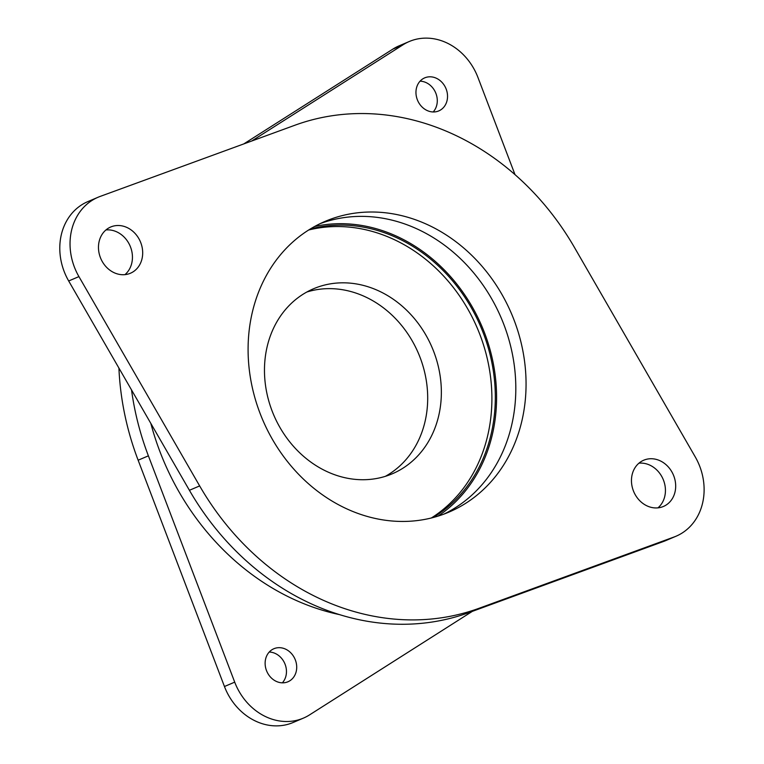 <?xml version="1.0" encoding="UTF-8"?>
<svg xmlns="http://www.w3.org/2000/svg" width="764" height="764" viewBox="0 0 764 764"><rect width="100%" height="100%" fill="white"/><g stroke="black" fill="none" stroke-linecap="round" stroke-linejoin="round"><path stroke-width="1.15" d="M306.841 292.02A100.552 86.074 -113.1 0 1 398.607 321.94A100.552 86.074 -113.1 0 1 424.354 424.326A100.552 86.074 -113.1 0 1 385.333 476.344M438.02 418.51A100.552 86.074 -113.1 0 1 392.304 473.785A100.552 86.074 -113.1 0 1 296.451 449.547A100.552 86.074 -113.1 0 1 267.811 344.029A100.552 86.074 -113.1 0 1 313.526 288.763A100.552 86.074 -113.1 0 1 409.38 312.992A100.552 86.074 -113.1 0 1 438.02 418.51M269.234 652.036A17.954 15.366 -113.1 0 1 285.87 676.264A17.954 15.366 -113.1 0 1 282.346 682.835M265.719 658.606A17.954 15.366 66.9 0 0 270.828 677.448A17.954 15.366 66.9 0 0 287.952 681.774A17.954 15.366 66.9 0 0 296.117 671.9A17.954 15.366 66.9 0 0 290.998 653.058A17.954 15.366 66.9 0 0 273.884 648.731A17.954 15.366 66.9 0 0 265.719 658.606M420.066 81.165A17.954 15.366 -113.1 0 1 436.693 105.394A17.954 15.366 -113.1 0 1 433.178 111.964M416.552 87.736A17.954 15.366 66.9 0 0 421.661 106.578A17.954 15.366 66.9 0 0 438.784 110.904A17.954 15.366 66.9 0 0 446.94 101.029A17.954 15.366 66.9 0 0 441.831 82.187A17.954 15.366 66.9 0 0 424.717 77.861A17.954 15.366 66.9 0 0 416.552 87.736M437.973 516.139A159.447 136.479 66.9 0 0 491.281 438.87A159.447 136.479 66.9 0 0 454.198 280.865A159.447 136.479 66.9 0 0 314.634 226.488M141.856 259.426A25.136 21.516 -113.1 0 1 130.424 273.245A25.136 21.516 -113.1 0 1 106.463 267.18A25.136 21.516 -113.1 0 1 99.301 240.803A25.136 21.516 -113.1 0 1 110.732 226.984A25.136 21.516 -113.1 0 1 134.693 233.049A25.136 21.516 -113.1 0 1 141.856 259.426M105.938 229.954A25.136 21.516 -113.1 0 1 131.609 263.79A25.136 21.516 -113.1 0 1 124.962 274.639M674.851 492.646A25.136 21.516 -113.1 0 1 663.419 506.465A25.136 21.516 -113.1 0 1 639.458 500.41A25.136 21.516 -113.1 0 1 632.296 474.024A25.136 21.516 -113.1 0 1 643.727 460.214A25.136 21.516 -113.1 0 1 667.688 466.269A25.136 21.516 -113.1 0 1 674.851 492.646M638.943 463.185A25.136 21.516 -113.1 0 1 664.604 497.011A25.136 21.516 -113.1 0 1 657.966 507.859M520.809 425.242A158.005 135.257 -113.1 0 1 448.984 512.1A158.005 135.257 -113.1 0 1 298.342 474.024A158.005 135.257 -113.1 0 1 253.342 308.207A158.005 135.257 -113.1 0 1 325.178 221.35A158.005 135.257 -113.1 0 1 475.81 259.435A158.005 135.257 -113.1 0 1 520.809 425.242M320.106 223.661A158.005 135.257 -113.1 0 1 467.749 266.111A158.005 135.257 -113.1 0 1 510.562 429.607A158.005 135.257 -113.1 0 1 443.798 514.162M676.083 536.204L665.836 540.568A57.453 49.182 -113.1 0 1 663.801 541.37L468.943 612.604A258.557 221.321 -113.1 0 1 189.405 490.287L68.684 280.971A57.453 49.182 -113.1 0 1 87.822 201.62L98.069 197.255A57.453 49.182 -113.1 0 1 100.103 196.443L294.961 125.21A258.557 221.321 -113.1 0 1 574.499 247.526L695.221 456.853A57.453 49.182 -113.1 0 1 702.211 504.612A57.453 49.182 -113.1 0 1 676.083 536.204A57.453 49.182 -113.1 0 1 674.049 537.006L479.19 608.239A258.557 221.321 -113.1 0 1 199.652 485.923L78.931 276.606A57.453 49.182 -113.1 0 1 98.069 197.255M310.279 229.009A158.005 135.257 -113.1 0 1 451.514 279.624A158.005 135.257 -113.1 0 1 490.068 438.335A158.005 135.257 -113.1 0 1 433.131 517.534M308.675 230.002A158.005 135.257 -113.1 0 1 448.802 281.897A158.005 135.257 -113.1 0 1 486.649 439.787A158.005 135.257 -113.1 0 1 431.316 518.002M339.321 614.581A244.193 209.03 -113.1 0 1 150.833 423.418M251.748 141.006L403.115 44.742A57.453 49.182 -113.1 0 1 409.237 41.523A57.453 49.182 -113.1 0 1 477.958 77.489L515.003 174.622M472.324 611.372L309.544 714.894A57.453 49.182 -113.1 0 1 303.423 718.112A57.453 49.182 -113.1 0 1 234.71 682.147L148.388 455.841A258.557 221.321 -113.1 0 1 131.523 389.917M243.783 143.918L392.868 49.106A57.453 49.182 -113.1 0 1 398.989 45.888L409.237 41.523M303.423 718.112L293.175 722.477A57.453 49.182 -113.1 0 1 224.454 686.511L138.141 460.205A258.557 221.321 -113.1 0 1 118.917 368.067M663.801 541.37L674.049 537.006M468.943 612.604L479.19 608.239M189.405 490.287L199.652 485.923M68.684 280.971L78.931 276.606M392.868 49.106L403.115 44.742M224.454 686.511L234.71 682.147M138.141 460.205L148.388 455.841"/></g></svg>
